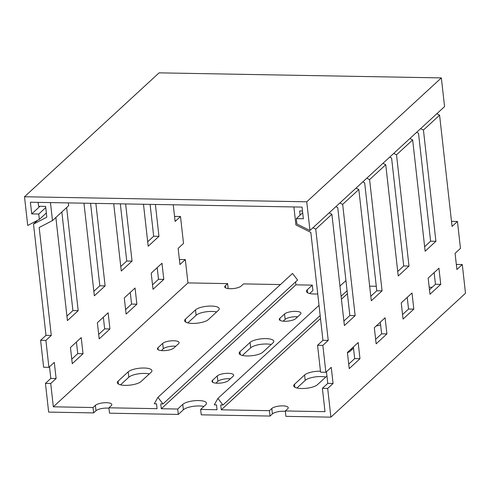 <?xml version="1.0" encoding="UTF-8"?>
<svg xmlns="http://www.w3.org/2000/svg" width="490" height="490" viewBox="0 0 490 490"><rect width="100%" height="100%" fill="white"/><g stroke="black" fill="none" stroke-linecap="round" stroke-linejoin="round"><path stroke-width="0.73" d="M441.343 77.904L159.103 72.851L24.5 196.753L306.746 201.807L441.343 77.904L444.565 106.612L309.968 230.514L306.746 201.807M309.968 230.514L296.916 224.016L296.309 218.632L303.365 218.761L302.054 207.092L30.398 202.229L31.703 213.897L38.759 214.02L39.365 219.404L27.722 225.467L24.5 196.753M46.342 212.979L39.365 219.404M302.691 212.758L296.309 218.632M31.703 213.897L39.953 206.302M38.759 214.02L45.742 207.595M192.503 323.406A12.342 3.816 173.6 0 1 184.607 320.76A12.342 3.816 173.6 0 1 185.41 319.174L195.504 309.882A12.342 3.816 173.6 0 1 208.985 306.103A12.342 3.816 173.6 0 1 219.232 308.712A12.342 3.816 173.6 0 1 218.436 310.293L208.342 319.584A12.342 3.816 173.6 0 1 192.503 323.406M284.739 321.269A8.544 2.64 173.6 0 1 279.276 319.437A8.544 2.64 173.6 0 1 279.833 318.341L284.543 314.004A8.544 2.64 173.6 0 1 293.871 311.383A8.544 2.64 173.6 0 1 300.97 313.196A8.544 2.64 173.6 0 1 300.419 314.286L295.709 318.623A8.544 2.64 173.6 0 1 284.739 321.269M326.94 375.959L317.447 384.699A12.342 3.816 173.6 0 1 301.601 388.521A12.342 3.816 173.6 0 1 293.712 385.869A12.342 3.816 173.6 0 1 294.514 384.289L304.608 374.991A12.342 3.816 173.6 0 1 320.46 371.169M217.438 383.223A8.544 2.64 173.6 0 1 211.974 381.385A8.544 2.64 173.6 0 1 212.531 380.289L217.242 375.952A8.544 2.64 173.6 0 1 226.576 373.337A8.544 2.64 173.6 0 1 233.669 375.144A8.544 2.64 173.6 0 1 233.118 376.24L228.407 380.577A8.544 2.64 173.6 0 1 217.438 383.223M125.201 385.361A12.342 3.816 173.6 0 1 117.312 382.708A12.342 3.816 173.6 0 1 118.108 381.128L128.202 371.837A12.342 3.816 173.6 0 1 141.684 368.051A12.342 3.816 173.6 0 1 151.937 370.667A12.342 3.816 173.6 0 1 151.134 372.247L141.04 381.538A12.342 3.816 173.6 0 1 125.201 385.361M162.888 350.668A8.544 2.64 173.6 0 1 157.425 348.831A8.544 2.64 173.6 0 1 157.976 347.735L162.692 343.398A8.544 2.64 173.6 0 1 172.021 340.783A8.544 2.64 173.6 0 1 179.12 342.59A8.544 2.64 173.6 0 1 178.568 343.686L173.852 348.023A8.544 2.64 173.6 0 1 162.888 350.668M247.052 355.961A12.342 3.816 173.6 0 1 239.163 353.315A12.342 3.816 173.6 0 1 239.959 351.728L250.053 342.437A12.342 3.816 173.6 0 1 263.534 338.657A12.342 3.816 173.6 0 1 273.788 341.267A12.342 3.816 173.6 0 1 272.985 342.847L262.891 352.145A12.342 3.816 173.6 0 1 247.052 355.961M317.734 293.908A12.342 3.816 173.6 0 1 314.353 294.012A12.342 3.816 173.6 0 1 306.458 291.36A12.342 3.816 173.6 0 1 307.261 289.78L312.308 285.131L312.914 290.515L309.68 293.492M280.452 284.561L243.512 283.9L241.154 286.068A8.544 2.64 173.6 0 1 230.19 288.714A8.544 2.64 173.6 0 1 224.726 286.883A8.544 2.64 173.6 0 1 225.278 285.786L227.636 283.618L228.193 288.579M322.849 345.37L325.868 372.29L320.576 372.192L317.557 345.272L322.849 345.37L328.233 340.415L322.941 340.317L317.557 345.272M45.895 340.409L48.914 367.329L43.622 367.237L40.603 340.317L45.895 340.409L51.279 335.454L45.986 335.362L40.603 340.317M295.574 281.897L295.905 284.837L161.302 408.746L177.705 409.034L182.758 404.391A12.342 3.816 173.6 0 1 196.233 400.606A12.342 3.816 173.6 0 1 206.486 403.221A12.342 3.816 173.6 0 1 205.69 404.801L200.643 409.444L217.046 409.738L216.5 404.893L214.259 404.856L217.891 398.437L222.975 405.01L220.733 404.973L221.278 409.818L269.439 410.681L271.791 408.513A8.544 2.64 173.6 0 1 281.125 405.892A8.544 2.64 173.6 0 1 288.224 407.698A8.544 2.64 173.6 0 1 287.667 408.795L285.315 410.963L325.005 411.674L322.389 388.343L327.681 388.441L330.897 417.149L465.5 293.247L462.278 264.533L456.894 269.494L455.081 253.342L460.465 248.387L457.446 221.468L452.154 221.37L451.56 221.921M173.239 204.789L175.114 221.462L180.498 216.507L175.206 216.415L174.605 216.966M180.498 216.507L183.517 243.426L178.133 248.381L179.94 264.533L185.324 259.578L180.032 259.486L179.438 260.031M185.324 259.578L187.946 282.908L227.636 283.618M187.946 282.908L53.343 406.81L93.033 407.521L95.391 405.353A8.544 2.64 173.6 0 1 104.725 402.731A8.544 2.64 173.6 0 1 111.818 404.544A8.544 2.64 173.6 0 1 111.267 405.634L108.909 407.803L157.07 408.666L156.524 403.821L154.283 403.785L157.915 397.365L292.512 273.463L297.602 280.035L162.999 403.938L157.915 397.365M339.907 285.627L340.428 285.639M295.905 284.837L312.308 285.131M330.897 417.149L285.915 416.347L285.315 410.963M285.364 411.386A8.544 2.64 -6.4 0 0 272.397 413.897L270.039 416.065L201.243 414.828L200.643 409.444M203.871 406.473A12.342 3.816 -6.4 0 0 183.358 409.775L178.311 414.418L109.515 413.186L108.909 407.803M108.958 408.225A8.544 2.64 -6.4 0 0 95.991 410.736L93.639 412.905L48.657 412.096L45.435 383.388L50.819 378.427L49.515 366.783M216.623 311.965A12.342 3.816 -6.4 0 0 196.11 315.266L187.829 322.892M297.657 316.828A8.544 2.64 -6.4 0 0 285.143 319.388L283.196 321.183M325.721 377.073A12.342 3.816 -6.4 0 0 305.209 380.375L296.928 388M230.355 378.782A8.544 2.64 -6.4 0 0 217.848 381.336L215.894 383.137M149.321 373.919A12.342 3.816 -6.4 0 0 128.809 377.22L120.528 384.84M175.806 346.228A8.544 2.64 -6.4 0 0 163.293 348.782L161.345 350.583M271.172 344.519A12.342 3.816 -6.4 0 0 250.66 347.82L242.379 355.446M352.212 349.382A8.544 2.64 -6.4 0 0 350.84 349.303M380.608 324.876A12.342 3.816 173.6 0 1 376.179 325.973M326.181 372.002A12.342 3.816 173.6 0 1 326.505 372.124M353.523 348.176L350.258 351.177A8.544 2.64 173.6 0 1 347.422 352.641M369.668 286.16L376.277 286.276M103.353 317.22L104.658 328.87L98.68 334.376M55.866 217.474L67.43 320.589L78.198 310.672L72.906 310.58L66.928 316.087M72.906 310.58L61.844 211.974M95.869 203.405L105.117 285.897L99.825 285.799L93.847 291.305M99.825 285.799L90.577 203.307M125.624 203.932L132.037 261.115L126.745 261.017L120.767 266.523M126.745 261.017L120.332 203.84M155.385 204.465L158.962 236.333L153.67 236.235L147.686 241.742M153.67 236.235L150.093 204.373M45.986 335.362L33.51 224.095L37.62 220.316M76.434 342.002L77.739 353.651L71.761 359.158M157.192 267.656L158.497 279.306L152.519 284.812M130.273 292.438L131.577 304.088L125.599 309.594M45.435 383.388L50.727 383.48L53.343 406.81M93.033 407.521L93.639 412.905M177.705 409.034L178.311 414.418M161.302 408.746L160.757 403.895L162.999 403.938M269.439 410.681L270.039 416.065M386.904 333.923L385.091 317.771L374.323 327.681L376.136 343.833L386.904 333.923L381.612 333.825L375.628 339.331M312.963 227.758L315.75 229.149L331.901 214.283L344.384 325.544L355.152 315.634L349.86 315.536L343.882 321.042M315.75 229.149L328.233 340.415M327.681 388.441L333.065 383.48L331.252 367.329L325.868 372.29M420.641 128.637L423.434 130.028L439.585 115.156L452.062 226.423L457.446 221.468M423.434 130.028L435.91 241.288L430.618 241.196L424.64 246.703M393.721 153.419L396.514 154.809L412.666 139.938L425.142 251.205L435.91 241.288M396.514 154.809L408.991 266.07L403.699 265.978L397.721 271.485M366.802 178.201L369.595 179.591L385.746 164.72L398.223 275.98L408.991 266.07M369.595 179.591L382.071 290.852L376.779 290.76L370.801 296.26M339.882 202.976L342.669 204.367L358.827 189.501L371.304 300.762L382.071 290.852M342.669 204.367L355.152 315.634M359.985 358.704L358.172 342.553L347.404 352.463L349.217 368.615L359.985 358.704L354.693 358.607L348.709 364.113M440.743 284.359L438.93 268.208L428.162 278.124L429.975 294.269L440.743 284.359L435.451 284.267L429.473 289.768M413.823 309.141L412.01 292.989L401.243 302.9L403.056 319.051L413.823 309.141L408.531 309.043L402.553 314.549M462.278 264.533L456.986 264.441L456.392 264.992M429.185 287.226L432.18 287.281M221.278 409.818L320.491 318.488M341.432 299.212L347.41 293.706M109.95 328.962L108.137 312.81L97.369 322.726L99.182 338.878L109.95 328.962L104.658 328.87M50.458 202.591L52.479 220.592L39.176 227.519L51.279 335.454M50.727 383.48L56.111 378.525L54.298 362.373L48.914 367.329M143.484 204.257L148.194 246.243L158.962 236.333M113.723 203.724L121.269 271.025L132.037 261.115M83.962 203.191L94.35 295.807L105.117 285.897M66.634 207.564L78.198 310.672M83.031 353.743L81.218 337.592L70.45 347.508L72.263 363.654L83.031 353.743L77.739 353.651M163.789 279.404L161.982 263.252L151.214 273.163L153.021 289.314L163.789 279.404L158.497 279.306M136.869 304.186L135.056 288.034L124.288 297.945L126.102 314.096L136.869 304.186L131.577 304.088M52.479 220.592L68.631 205.727L68.318 202.909M33.51 224.095L46.813 217.174L45.607 206.406L38.551 206.278L38.11 202.37M380.307 322.175L381.612 333.825M349.86 315.536L337.751 207.601L335.877 206.664M376.779 290.76L364.67 182.819L362.796 181.888M403.699 265.978L391.596 158.043L389.715 157.106M430.618 241.196L418.515 133.262L416.635 132.325M326.463 371.738L327.773 383.388L322.389 388.343M322.941 340.317L310.832 232.382L295.917 224.953L293.896 206.945M353.382 346.957L354.693 358.607M434.146 272.618L435.451 284.267M407.227 297.393L408.531 309.043M358.827 189.501L356.034 188.111M385.746 164.72L382.953 163.329M412.666 139.938L409.873 138.548M439.585 115.156L436.792 113.766M302.495 211.006L299.629 210.951L300.094 215.147M331.901 214.283L329.115 212.893M222.975 405.01L320.16 315.548M341.101 296.272L347.079 290.766M217.891 398.437L319.015 305.344M339.956 286.068L345.94 280.568M56.111 378.525L50.819 378.427M333.065 383.48L327.773 383.388M185.41 319.174L185.741 322.12M279.833 318.341L280.06 320.38M294.514 384.289L294.839 387.229M212.531 380.289L212.758 382.329M118.108 381.128L118.439 384.074M157.976 347.735L158.209 349.774M239.959 351.728L240.29 354.674M307.261 289.78L307.591 292.726M225.278 285.786L225.51 287.826M196.11 315.266L195.504 309.882M285.143 319.388L284.543 314.004M305.209 380.375L304.608 374.991M217.848 381.336L217.242 375.952M128.809 377.22L128.202 371.837M163.293 348.782L162.692 343.398M250.66 347.82L250.053 342.437M95.391 405.353L95.991 410.736M182.758 404.391L183.358 409.775M271.791 408.513L272.397 413.897"/></g></svg>
